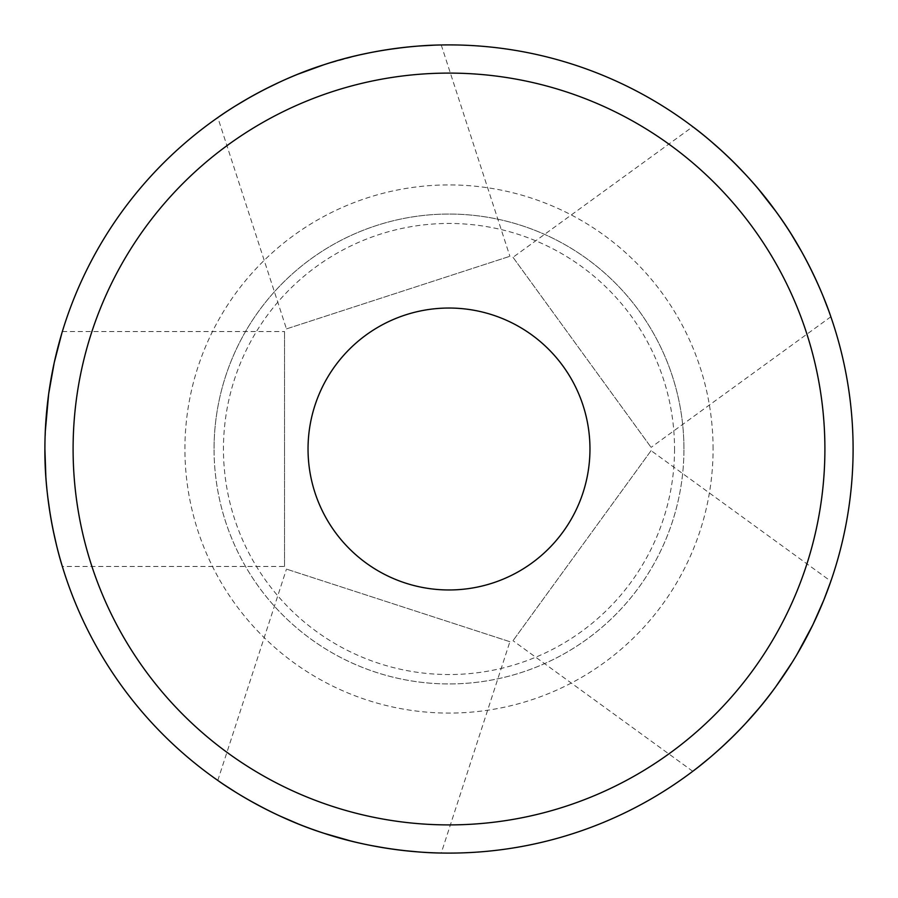 <?xml version="1.0" encoding="UTF-8"?>
<svg xmlns="http://www.w3.org/2000/svg" width="898" height="898" viewBox="0 0 898 898"><rect width="100%" height="100%" fill="white"/><g stroke="black" fill="none" stroke-linecap="round" stroke-linejoin="round"><path stroke-width="0.67" stroke-dasharray="4.49 3.37" d="M45.259 431.871L44.9 449A404.1 404.1 0 0 1 449 44.9A404.1 404.1 0 0 1 853.1 449A404.1 404.1 0 0 1 449 853.1A404.1 404.1 0 0 1 44.9 449L45.854 421.229M284.543 566.47L284.543 449L284.543 566.47L62.355 566.47L61.805 564.651M60.357 559.69L56.596 545.535M53.072 529.854L50.064 513.353M47.74 496.785L45.854 476.771M509.896 641.711L286.462 569.108L509.896 641.711L441.244 853.021L439.346 852.988M434.183 852.831L419.546 852.022M403.55 850.529L386.926 848.307M370.447 845.388L350.826 840.988M323.931 833.254L298.013 823.825M279.559 815.855L264.517 808.526M249.756 800.567L235.938 792.362M223.624 784.414L219.359 781.507M775.928 686.521L796.807 654.743M651.095 450.628L513.005 640.701L651.095 450.628L830.852 581.231L830.235 583.015M828.484 587.887L823.197 601.548M816.843 616.309L809.581 631.429M801.712 646.201L791.464 663.499M775.805 686.689L758.832 708.421M745.542 723.507L733.924 735.552M721.79 747.136L709.723 757.744M698.352 766.993L694.266 770.158M47.74 401.215L50.064 384.647M53.072 368.146L56.596 352.465M60.357 338.31L61.805 333.349M284.543 449L284.543 331.53L284.543 449M513.005 257.299L651.095 447.372L513.005 257.299L692.762 126.697L694.266 127.842M698.352 131.007L709.723 140.256M721.79 150.864L733.924 162.448M745.542 174.493L758.832 189.579M776.04 211.636L791.464 234.501M801.712 251.799L809.581 266.571M816.843 281.691L823.197 296.452M828.484 310.113L830.235 314.985M286.462 328.893L509.896 256.289L286.462 328.893L217.799 117.571L219.359 116.493M223.624 113.586L235.938 105.638M249.756 97.433L264.517 89.474M279.559 82.145L298.013 74.175M324.122 64.678L360.805 54.643M370.447 52.612L386.926 49.693M403.55 47.471L419.546 45.978M434.183 45.169L439.346 45.012M683.939 449A234.939 234.939 0 0 0 449 214.061A234.939 234.939 0 0 0 214.061 449A234.939 234.939 0 0 1 449 214.061A234.939 234.939 0 0 1 683.939 449A234.939 234.939 0 0 1 449 683.939A234.939 234.939 0 0 1 214.061 449A234.939 234.939 0 0 0 449 683.939A234.939 234.939 0 0 0 683.939 449A234.939 234.939 0 0 1 449 683.939A234.939 234.939 0 0 1 214.061 449M674.544 449A225.544 225.544 0 0 1 449 674.544A225.544 225.544 0 0 1 223.456 449A225.544 225.544 0 0 1 449 223.456A225.544 225.544 0 0 1 674.544 449M308.036 449A140.964 140.964 0 0 0 449 589.964A140.964 140.964 0 0 0 589.964 449A140.964 140.964 0 0 0 449 308.036A140.964 140.964 0 0 0 308.036 449M713.079 449A264.079 264.079 0 0 0 449 184.921A264.079 264.079 0 0 0 184.921 449A264.079 264.079 0 0 0 449 713.079A264.079 264.079 0 0 0 713.079 449M62.355 331.53L284.543 331.53M830.852 316.769L651.095 447.372M441.244 44.979L509.896 256.289M217.799 780.429L286.462 569.108M692.762 771.303L513.005 640.701"/><path stroke-width="1.35" d="M73.097 449A375.903 375.903 0 0 1 449 73.097A375.903 375.903 0 0 1 824.903 449A375.903 375.903 0 0 1 449 824.903A375.903 375.903 0 0 1 73.097 449M308.036 449A140.964 140.964 0 0 0 449 589.964A140.964 140.964 0 0 0 589.964 449A140.964 140.964 0 0 0 449 308.036A140.964 140.964 0 0 0 308.036 449M853.1 449A404.1 404.1 0 0 1 449 853.1A404.1 404.1 0 0 1 44.9 449C44.372 516.339 64.88 574.035 62.187 565.92C60.593 561.194 44.35 508.302 44.9 449A404.1 404.1 0 0 1 449 44.9A404.1 404.1 0 0 1 853.1 449M61.805 564.651L60.357 559.69M56.596 545.535L53.072 529.854M50.064 513.353L47.74 496.785M45.854 476.771L44.9 449M350.826 840.988L324.122 833.322C388.003 854.627 449.225 852.954 440.671 853.01C435.676 853.066 380.359 852.168 324.122 833.322L323.931 833.254M439.346 852.988L434.183 852.831M419.546 852.022L403.55 850.529M386.926 848.307L370.447 845.388M298.013 823.825L279.559 815.855M264.517 808.526L249.756 800.567M235.938 792.362L223.624 784.414M219.359 781.507L217.799 780.429M324.122 833.322C259.926 813.016 211.378 775.681 218.27 780.755C222.277 783.73 267.559 815.519 324.122 833.322M796.807 654.743L812.87 624.784L823.848 599.954L830.852 581.231M830.235 583.015L828.484 587.887M823.197 601.548L816.843 616.309M809.581 631.429L801.712 646.201M791.464 663.499L775.805 686.689M758.832 708.421L745.542 723.507M733.924 735.552L721.79 747.136M709.723 757.744L698.352 766.993M694.266 770.158L692.762 771.303M775.928 686.521C736.775 741.31 686.263 775.939 693.211 770.955C697.286 768.071 741.512 734.822 775.928 686.521M45.854 421.229L47.74 401.215M50.064 384.647L53.072 368.146M56.596 352.465L60.357 338.31M61.805 333.349L54.239 362.635L48.672 393.908L45.259 431.871M758.832 189.579L775.928 211.479C736.775 156.69 686.263 122.061 693.211 127.045C697.286 129.929 741.512 163.178 775.928 211.479L776.04 211.636M694.266 127.842L698.352 131.007M709.723 140.256L721.79 150.864M733.924 162.448L745.542 174.493M791.464 234.501L801.712 251.799M809.581 266.571L816.843 281.691M823.197 296.452L828.484 310.113M830.235 314.985L830.852 316.769M775.928 211.479C815.934 265.64 833.254 324.38 830.661 316.231C829.18 311.46 811.231 259.129 775.928 211.479M324.122 64.678C259.926 84.984 211.378 122.319 218.27 117.245C222.277 114.27 267.559 82.481 324.122 64.678C388.003 43.373 449.225 45.046 440.671 44.99C435.676 44.934 380.359 45.832 324.122 64.678L298.013 74.175M219.359 116.493L223.624 113.586M235.938 105.638L249.756 97.433M264.517 89.474L279.559 82.145M360.805 54.643L370.447 52.612M386.926 49.693L403.55 47.471M419.546 45.978L434.183 45.169M439.346 45.012L441.244 44.979"/></g></svg>
